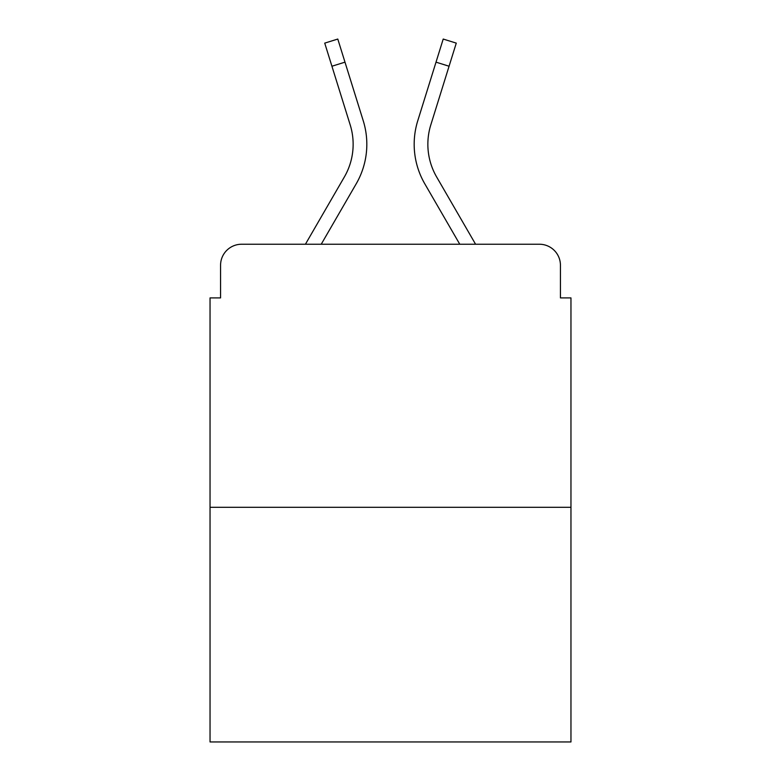 <?xml version="1.0" encoding="UTF-8"?>
<svg xmlns="http://www.w3.org/2000/svg" width="781" height="781" viewBox="0 0 781 781"><rect width="100%" height="100%" fill="white"/><g stroke="black" fill="none" stroke-linecap="round" stroke-linejoin="round"><path stroke-width="1.17" d="M220.564 265.286L220.564 297.903L220.564 265.286A21.048 21.048 0 0 1 241.612 244.238L305.42 244.238L344.362 176.965A65.243 65.243 0 0 0 350.191 124.882L324.73 43.121L337.792 39.05L363.253 120.811A78.92 78.92 0 0 1 356.204 183.818L321.225 244.238M570.96 507.299L210.04 507.299L210.04 741.95L570.96 741.95L570.96 297.903L560.436 297.903L560.436 265.286A21.048 21.048 0 0 0 539.388 244.238L241.612 244.238M210.04 507.299L210.04 297.903L220.564 297.903M436.638 176.965A65.243 65.243 0 0 1 430.809 124.882A65.243 65.243 0 0 0 436.638 176.965A65.243 65.243 0 0 1 430.809 124.882A65.243 65.243 0 0 0 436.638 176.965A65.243 65.243 0 0 1 430.809 124.882A65.243 65.243 0 0 0 436.638 176.965A65.243 65.243 0 0 1 430.809 124.882A65.243 65.243 0 0 0 436.638 176.965A65.243 65.243 0 0 1 430.809 124.882A65.243 65.243 0 0 0 436.638 176.965A65.243 65.243 0 0 1 430.809 124.882A65.243 65.243 0 0 0 436.638 176.965A65.243 65.243 0 0 1 430.809 124.882A65.243 65.243 0 0 0 436.638 176.965L475.58 244.238L539.388 244.238M560.436 297.903L560.436 265.286M417.747 120.811L443.208 39.05L456.27 43.121L449.065 66.229L436.013 62.158L417.747 120.811A78.92 78.92 0 0 0 424.796 183.818L459.775 244.238M331.935 66.229L344.987 62.158L363.253 120.811M344.362 176.965A65.243 65.243 0 0 0 350.191 124.882A65.243 65.243 0 0 1 344.362 176.965A65.243 65.243 0 0 0 350.191 124.882A65.243 65.243 0 0 1 344.362 176.965A65.243 65.243 0 0 0 350.191 124.882A65.243 65.243 0 0 1 344.362 176.965A65.243 65.243 0 0 0 350.191 124.882A65.243 65.243 0 0 1 344.362 176.965A65.243 65.243 0 0 0 350.191 124.882A65.243 65.243 0 0 1 344.362 176.965A65.243 65.243 0 0 0 350.191 124.882A65.243 65.243 0 0 1 344.362 176.965M430.809 124.882L449.065 66.229"/></g></svg>
